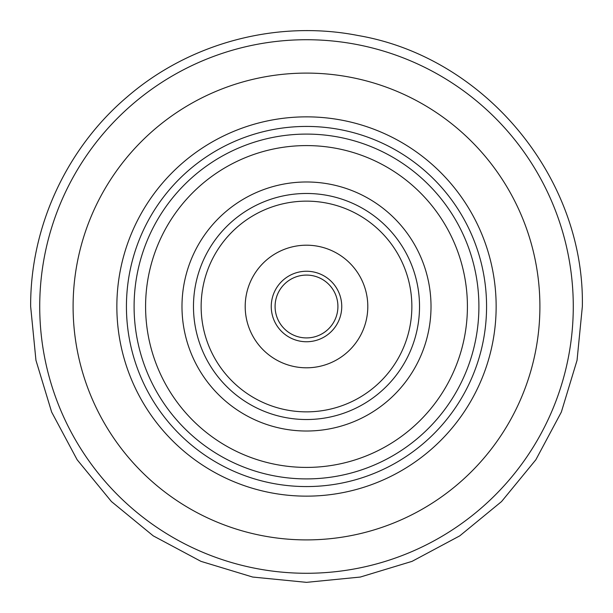 <?xml version="1.0" encoding="UTF-8"?>
<svg xmlns="http://www.w3.org/2000/svg" width="613" height="613" viewBox="0 0 613 613"><rect width="100%" height="100%" fill="white"/><g stroke="black" fill="none" stroke-linecap="round" stroke-linejoin="round"><path stroke-width="0.92" d="M134.094 306.5A172.406 172.406 0 0 0 306.5 478.906A172.406 172.406 0 0 0 478.906 306.5A172.406 172.406 0 0 0 306.5 134.094A172.406 172.406 0 0 0 134.094 306.5A172.406 172.406 0 0 1 306.5 134.094A172.406 172.406 0 0 1 478.906 306.5M275.084 306.5A31.416 31.416 0 0 0 306.5 337.916A31.416 31.416 0 0 0 337.916 306.5A31.416 31.416 0 0 0 306.5 275.084A31.416 31.416 0 0 0 275.084 306.5A31.416 31.416 0 0 1 306.5 275.084A31.416 31.416 0 0 1 337.916 306.5M419.522 306.5A113.022 113.022 0 0 1 306.5 419.522A113.022 113.022 0 0 1 193.478 306.5A113.022 113.022 0 0 1 306.5 193.478A113.022 113.022 0 0 1 419.522 306.5A113.022 113.022 0 0 0 306.5 193.478A113.022 113.022 0 0 0 193.478 306.5M73.1 306.5A233.4 233.4 0 0 1 306.5 73.1A233.4 233.4 0 0 1 539.9 306.5A233.4 233.4 0 0 1 306.5 539.9A233.4 233.4 0 0 1 73.1 306.5M496.147 306.5A189.647 189.647 0 0 1 306.5 496.147A189.647 189.647 0 0 1 116.853 306.5A189.647 189.647 0 0 1 306.5 116.853A189.647 189.647 0 0 1 496.147 306.5M367.8 306.5A61.3 61.3 0 0 1 306.5 367.8A61.3 61.3 0 0 1 245.2 306.5A61.3 61.3 0 0 1 306.5 245.2A61.3 61.3 0 0 1 367.8 306.5M181.984 306.5A124.516 124.516 0 0 1 306.5 181.984A124.516 124.516 0 0 1 431.016 306.5A124.516 124.516 0 0 1 306.5 431.016A124.516 124.516 0 0 1 181.984 306.5M467.412 306.5A160.912 160.912 0 0 0 306.5 145.588A160.912 160.912 0 0 0 145.588 306.5A160.912 160.912 0 0 0 306.5 467.412A160.912 160.912 0 0 0 467.412 306.5M486.569 306.5A180.069 180.069 0 0 1 306.5 486.569A180.069 180.069 0 0 1 126.431 306.5A180.069 180.069 0 0 1 306.5 126.431A180.069 180.069 0 0 1 486.569 306.5M341.748 306.5A35.248 35.248 0 0 1 306.5 341.748A35.248 35.248 0 0 1 271.252 306.5A35.248 35.248 0 0 1 306.5 271.252A35.248 35.248 0 0 1 341.748 306.5M201.141 306.5A105.359 105.359 0 0 0 306.5 411.859A105.359 105.359 0 0 0 411.859 306.5A105.359 105.359 0 0 0 306.5 201.141A105.359 105.359 0 0 0 201.141 306.5M573.278 306.5A266.778 266.778 0 0 1 306.5 573.278A266.778 266.778 0 0 1 39.722 306.5A266.778 266.778 0 0 1 306.5 39.722A266.778 266.778 0 0 1 573.278 306.5M30.65 306.5L35.952 360.314L51.645 412.066L77.138 459.75L111.443 501.557L153.242 535.862L200.934 561.347L252.679 577.048L306.492 582.35L360.314 577.048L412.059 561.355L459.75 535.862L501.549 501.564L535.854 459.758L561.347 412.066L577.048 360.321L582.35 306.5C584.779 177.778 485.067 57.262 358.191 35.539C277.222 19.601 189.785 42.78 127.351 96.739C66.549 148.116 30.229 226.902 30.65 306.5"/></g></svg>
